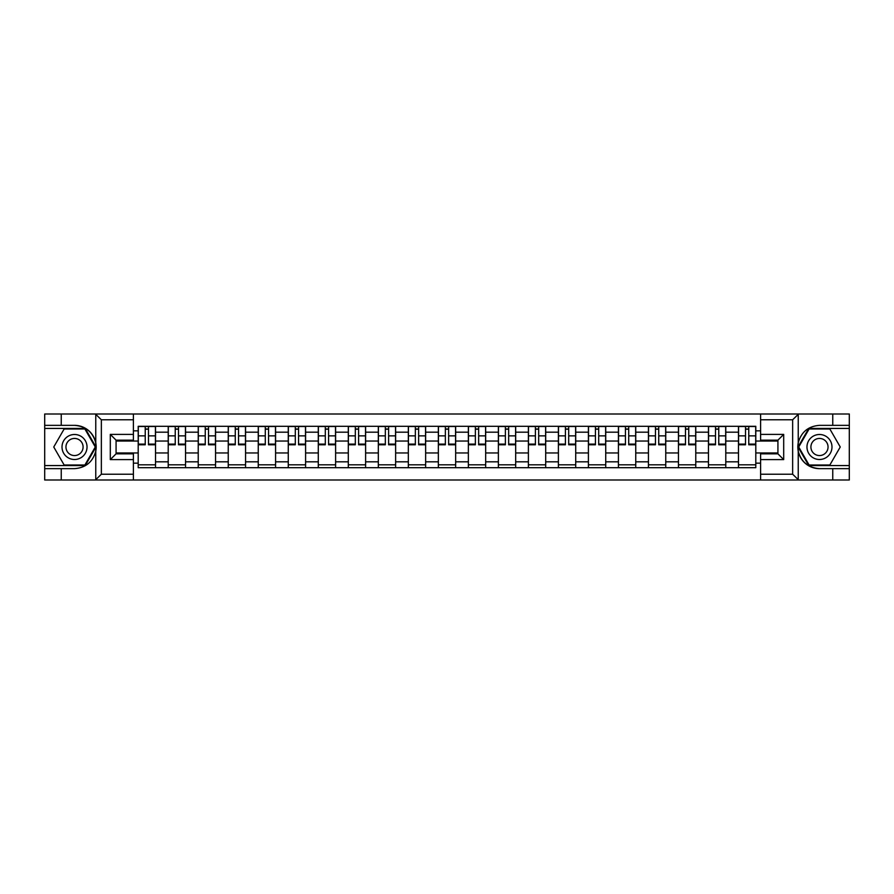 <?xml version="1.0" encoding="UTF-8"?>
<svg xmlns="http://www.w3.org/2000/svg" width="894" height="894" viewBox="0 0 894 894"><rect width="100%" height="100%" fill="white"/><g stroke="black" fill="none" stroke-linecap="round" stroke-linejoin="round"><path stroke-width="1.34" d="M133.396 480L760.604 480L760.604 453.828L777.925 453.828L777.925 440.172L760.604 440.172L760.604 414L133.396 414L133.396 440.172L116.075 440.172L116.075 453.828L133.396 453.828L133.396 480L95.412 480L101.357 474.222L133.396 474.222M95.412 480L44.7 480L44.7 468.646L61.25 468.646L61.25 480L102.039 480M102.039 414L44.7 414L44.7 465.562L85.243 465.562L95.96 447L85.243 428.438L44.7 428.438M760.604 414L849.3 414L849.3 425.354L832.75 425.354L832.75 414L791.961 414M168.217 467.685L168.217 432.182L155.522 432.182L155.522 467.685M155.522 432.182L155.522 426.315M168.217 432.182L168.217 426.315M185.539 426.315L185.539 467.685M198.233 467.685L198.233 426.315M215.543 426.315L215.543 467.685M228.249 467.685L228.249 426.315M245.559 426.315L245.559 467.685M258.254 467.685L258.254 426.315M275.575 426.315L275.575 467.685M288.27 467.685L288.27 426.315M305.592 426.315L305.592 467.685M318.286 467.685L318.286 426.315M335.608 426.315L335.608 467.685M348.302 467.685L348.302 426.315M365.612 426.315L365.612 467.685M378.318 467.685L378.318 426.315M395.629 426.315L395.629 467.685M408.323 467.685L408.323 426.315M425.645 426.315L425.645 467.685M438.339 467.685L438.339 426.315M455.661 426.315L455.661 467.685M468.355 467.685L468.355 426.315M485.677 426.315L485.677 467.685M498.371 467.685L498.371 426.315M515.682 426.315L515.682 467.685M528.388 467.685L528.388 426.315M545.698 426.315L545.698 467.685M558.392 467.685L558.392 426.315M575.714 426.315L575.714 467.685M588.408 467.685L588.408 426.315M605.73 426.315L605.73 467.685M618.424 467.685L618.424 426.315M635.746 426.315L635.746 467.685M648.441 467.685L648.441 426.315M665.751 426.315L665.751 467.685M678.457 467.685L678.457 426.315M695.767 426.315L695.767 467.685M708.461 467.685L708.461 426.315M725.783 426.315L725.783 467.685M738.478 467.685L738.478 426.315M738.478 452.967L725.783 452.967M708.461 452.967L695.767 452.967M678.457 452.967L665.751 452.967M648.441 452.967L635.746 452.967M618.424 452.967L605.73 452.967M588.408 452.967L575.714 452.967M558.392 452.967L545.698 452.967M528.388 452.967L515.682 452.967M498.371 452.967L485.677 452.967M468.355 452.967L455.661 452.967M438.339 452.967L425.645 452.967M408.323 452.967L395.629 452.967M378.318 452.967L365.612 452.967M348.302 452.967L335.608 452.967M318.286 452.967L305.592 452.967M288.27 452.967L275.575 452.967M258.254 452.967L245.559 452.967M228.249 452.967L215.543 452.967M198.233 452.967L185.539 452.967M168.217 452.967L155.522 452.967M738.478 441.033L725.783 441.033M708.461 441.033L695.767 441.033M678.457 441.033L665.751 441.033M648.441 441.033L635.746 441.033M618.424 441.033L605.73 441.033M588.408 441.033L575.714 441.033M558.392 441.033L545.698 441.033M528.388 441.033L515.682 441.033M498.371 441.033L485.677 441.033M468.355 441.033L455.661 441.033M438.339 441.033L425.645 441.033M408.323 441.033L395.629 441.033M378.318 441.033L365.612 441.033M348.302 441.033L335.608 441.033M318.286 441.033L305.592 441.033M288.27 441.033L275.575 441.033M258.254 441.033L245.559 441.033M228.249 441.033L215.543 441.033M198.233 441.033L185.539 441.033M168.217 441.033L155.522 441.033M116.075 452.967L138.201 452.967L138.201 441.033L116.075 441.033M133.396 430.841L138.201 430.841L138.201 441.033M777.925 441.033L755.799 441.033L755.799 426.315L138.201 426.315L138.201 430.841M755.799 430.841L760.604 430.841M760.604 463.159L755.799 463.159L755.799 452.967L777.925 452.967M138.201 452.967L138.201 467.685L755.799 467.685L755.799 463.159M138.201 463.159L133.396 463.159M755.799 441.033L755.799 452.967M155.522 464.802L138.201 464.802M145.23 429.198L148.493 429.198M185.539 464.802L168.217 464.802M175.235 429.198L178.509 429.198M215.543 464.802L198.233 464.802M205.251 429.198L208.525 429.198M245.559 464.802L228.249 464.802M235.267 429.198L238.542 429.198M275.575 464.802L258.254 464.802M265.283 429.198L268.558 429.198M305.592 464.802L288.27 464.802M295.299 429.198L298.562 429.198M335.608 464.802L318.286 464.802M325.304 429.198L328.579 429.198M365.612 464.802L348.302 464.802M355.32 429.198L358.595 429.198M395.629 464.802L378.318 464.802M385.336 429.198L388.611 429.198M425.645 464.802L408.323 464.802M415.352 429.198L418.627 429.198M455.661 464.802L438.339 464.802M445.368 429.198L448.632 429.198M485.677 464.802L468.355 464.802M475.373 429.198L478.648 429.198M515.682 464.802L498.371 464.802M505.389 429.198L508.664 429.198M545.698 464.802L528.388 464.802M535.405 429.198L538.68 429.198M575.714 464.802L558.392 464.802M565.421 429.198L568.696 429.198M605.73 464.802L588.408 464.802M595.438 429.198L598.701 429.198M635.746 464.802L618.424 464.802M625.442 429.198L628.717 429.198M665.751 464.802L648.441 464.802M655.458 429.198L658.733 429.198M695.767 464.802L678.457 464.802M685.474 429.198L688.749 429.198M725.783 464.802L708.461 464.802M715.491 429.198L718.765 429.198M755.799 464.802L738.478 464.802M745.507 429.198L748.77 429.198M148.493 444.128L155.422 444.128L155.422 444.787L148.493 444.787L148.493 426.505L155.422 426.505L151.578 426.505M155.422 444.128L155.422 426.505M145.23 429.008L148.493 429.008M142.146 426.505L138.302 426.505L138.302 444.787L145.23 444.787L145.23 426.505L142.437 426.505M138.302 426.505L151.287 426.505M178.509 444.128L185.438 444.128L185.438 444.787L178.509 444.787L178.509 426.505L185.438 426.505L181.594 426.505M185.438 444.128L185.438 426.505M175.235 429.008L178.509 429.008M172.162 426.505L168.318 426.505L168.318 444.787L175.235 444.787L175.235 426.505L172.453 426.505M168.318 426.505L181.303 426.505M208.525 444.128L215.454 444.128L215.454 444.787L208.525 444.787L208.525 426.505L215.454 426.505L211.599 426.505M215.454 444.128L215.454 426.505M205.251 429.008L208.525 429.008M202.178 426.505L198.323 426.505L198.323 444.787L205.251 444.787L205.251 426.505L202.469 426.505M198.323 426.505L211.319 426.505M61.25 468.646L74.526 468.646C85.69 467.808 92.775 461.986 95.759 451.191L95.759 442.809C92.775 432.014 85.69 426.192 74.526 425.354L44.7 425.354M44.7 468.646L44.7 465.562M133.396 419.778L101.357 419.778L95.412 414L61.25 414L61.25 425.354M95.412 414L133.396 414M74.526 425.354A21.646 21.646 0 0 1 95.759 451.191L95.759 479.832M116.075 440.172L110.308 434.395L133.396 434.395M133.396 459.605L110.308 459.605L116.075 453.828M798.588 414L792.643 419.778L760.604 419.778M832.75 425.354L819.474 425.354C808.31 426.192 801.225 432.014 798.241 442.809L798.241 451.191C801.225 461.986 808.31 467.808 819.474 468.646L849.3 468.646L849.3 428.438L808.757 428.438L798.04 447L808.757 465.562L849.3 465.562M760.604 474.222L792.643 474.222L798.588 480L849.3 480L849.3 468.646M849.3 425.354L849.3 428.438M832.75 480L832.75 468.646M798.588 480L760.604 480M819.474 468.646A21.646 21.646 0 0 1 798.241 442.809L798.241 414.168M777.925 453.828L783.692 459.605L760.604 459.605M760.604 434.395L783.692 434.395L777.925 440.172M62.01 447A12.505 12.505 0 0 0 74.526 459.505A12.505 12.505 0 0 0 87.031 447A12.505 12.505 0 0 0 74.526 434.495A12.505 12.505 0 0 0 62.01 447M65.955 447A8.56 8.56 0 0 0 74.526 455.56A8.56 8.56 0 0 0 83.086 447A8.56 8.56 0 0 0 74.526 438.44A8.56 8.56 0 0 0 65.955 447M84.908 429.008L95.289 447L84.908 464.992L64.133 464.992L53.752 447L64.133 429.008L84.908 429.008M806.969 447A12.505 12.505 0 0 0 819.474 459.505A12.505 12.505 0 0 0 831.99 447A12.505 12.505 0 0 0 819.474 434.495A12.505 12.505 0 0 0 806.969 447M810.914 447A8.56 8.56 0 0 0 819.474 455.56A8.56 8.56 0 0 0 828.045 447A8.56 8.56 0 0 0 819.474 438.44A8.56 8.56 0 0 0 810.914 447M829.867 429.008L840.248 447L829.867 464.992L809.092 464.992L798.711 447L809.092 429.008L829.867 429.008M238.542 444.128L245.47 444.128L245.47 444.787L238.542 444.787L238.542 426.505L245.47 426.505L241.615 426.505M245.47 444.128L245.47 426.505M235.267 429.008L238.542 429.008M232.194 426.505L228.339 426.505L228.339 444.787L235.267 444.787L235.267 426.505L232.474 426.505M228.339 426.505L241.324 426.505M268.558 444.128L275.475 444.128L275.475 444.787L268.558 444.787L268.558 426.505L275.475 426.505L271.631 426.505M275.475 444.128L275.475 426.505M265.283 429.008L268.558 429.008M262.199 426.505L258.355 426.505L258.355 444.787L265.283 444.787L265.283 426.505L262.49 426.505M258.355 426.505L271.34 426.505M298.562 444.128L305.491 444.128L305.491 444.787L298.562 444.787L298.562 426.505L305.491 426.505L301.647 426.505M305.491 444.128L305.491 426.505M295.299 429.008L298.562 429.008M292.215 426.505L288.371 426.505L288.371 444.787L295.299 444.787L295.299 426.505L292.506 426.505M288.371 426.505L301.356 426.505M328.579 444.128L335.507 444.128L335.507 444.787L328.579 444.787L328.579 426.505L335.507 426.505L331.663 426.505M335.507 444.128L335.507 426.505M325.304 429.008L328.579 429.008M322.231 426.505L318.387 426.505L318.387 444.787L325.304 444.787L325.304 426.505L322.522 426.505M318.387 426.505L331.372 426.505M358.595 444.128L365.523 444.128L365.523 444.787L358.595 444.787L358.595 426.505L365.523 426.505L361.668 426.505M365.523 444.128L365.523 426.505M355.32 429.008L358.595 429.008M352.247 426.505L348.392 426.505L348.392 444.787L355.32 444.787L355.32 426.505L352.538 426.505M348.392 426.505L361.388 426.505M388.611 444.128L395.539 444.128L395.539 444.787L388.611 444.787L388.611 426.505L395.539 426.505L391.684 426.505M395.539 444.128L395.539 426.505M385.336 429.008L388.611 429.008M382.263 426.505L378.408 426.505L378.408 444.787L385.336 444.787L385.336 426.505L382.543 426.505M378.408 426.505L391.393 426.505M418.627 444.128L425.544 444.128L425.544 444.787L418.627 444.787L418.627 426.505L425.544 426.505L421.7 426.505M425.544 444.128L425.544 426.505M415.352 429.008L418.627 429.008M412.268 426.505L408.424 426.505L408.424 444.787L415.352 444.787L415.352 426.505L412.559 426.505M408.424 426.505L421.409 426.505M448.632 444.128L455.56 444.128L455.56 444.787L448.632 444.787L448.632 426.505L455.56 426.505L451.716 426.505M455.56 444.128L455.56 426.505M445.368 429.008L448.632 429.008M442.284 426.505L438.44 426.505L438.44 444.787L445.368 444.787L445.368 426.505L442.575 426.505M438.44 426.505L451.425 426.505M478.648 444.128L485.576 444.128L485.576 444.787L478.648 444.787L478.648 426.505L485.576 426.505L481.732 426.505M485.576 444.128L485.576 426.505M475.373 429.008L478.648 429.008M472.3 426.505L468.456 426.505L468.456 444.787L475.373 444.787L475.373 426.505L472.591 426.505M468.456 426.505L481.441 426.505M508.664 444.128L515.592 444.128L515.592 444.787L508.664 444.787L508.664 426.505L515.592 426.505L511.737 426.505M515.592 444.128L515.592 426.505M505.389 429.008L508.664 429.008M502.316 426.505L498.461 426.505L498.461 444.787L505.389 444.787L505.389 426.505L502.607 426.505M498.461 426.505L511.457 426.505M538.68 444.128L545.608 444.128L545.608 444.787L538.68 444.787L538.68 426.505L545.608 426.505L541.753 426.505M545.608 444.128L545.608 426.505M535.405 429.008L538.68 429.008M532.332 426.505L528.477 426.505L528.477 444.787L535.405 444.787L535.405 426.505L532.612 426.505M528.477 426.505L541.462 426.505M568.696 444.128L575.613 444.128L575.613 444.787L568.696 444.787L568.696 426.505L575.613 426.505L571.769 426.505M575.613 444.128L575.613 426.505M565.421 429.008L568.696 429.008M562.337 426.505L558.493 426.505L558.493 444.787L565.421 444.787L565.421 426.505L562.628 426.505M558.493 426.505L571.478 426.505M598.701 444.128L605.629 444.128L605.629 444.787L598.701 444.787L598.701 426.505L605.629 426.505L601.785 426.505M605.629 444.128L605.629 426.505M595.438 429.008L598.701 429.008M592.353 426.505L588.509 426.505L588.509 444.787L595.438 444.787L595.438 426.505L592.644 426.505M588.509 426.505L601.494 426.505M628.717 444.128L635.645 444.128L635.645 444.787L628.717 444.787L628.717 426.505L635.645 426.505L631.801 426.505M635.645 444.128L635.645 426.505M625.442 429.008L628.717 429.008M622.369 426.505L618.525 426.505L618.525 444.787L625.442 444.787L625.442 426.505L622.66 426.505M618.525 426.505L631.51 426.505M658.733 444.128L665.661 444.128L665.661 444.787L658.733 444.787L658.733 426.505L665.661 426.505L661.806 426.505M665.661 444.128L665.661 426.505M655.458 429.008L658.733 429.008M652.385 426.505L648.53 426.505L648.53 444.787L655.458 444.787L655.458 426.505L652.676 426.505M648.53 426.505L661.526 426.505M688.749 444.128L695.677 444.128L695.677 444.787L688.749 444.787L688.749 426.505L695.677 426.505L691.822 426.505M695.677 444.128L695.677 426.505M685.474 429.008L688.749 429.008M682.401 426.505L678.546 426.505L678.546 444.787L685.474 444.787L685.474 426.505L682.681 426.505M678.546 426.505L691.531 426.505M718.765 444.128L725.682 444.128L725.682 444.787L718.765 444.787L718.765 426.505L725.682 426.505L721.838 426.505M725.682 444.128L725.682 426.505M715.491 429.008L718.765 429.008M712.406 426.505L708.562 426.505L708.562 444.787L715.491 444.787L715.491 426.505L712.697 426.505M708.562 426.505L721.547 426.505M748.77 444.128L755.698 444.128L755.698 444.787L748.77 444.787L748.77 426.505L755.698 426.505L751.854 426.505M755.698 444.128L755.698 426.505M745.507 429.008L748.77 429.008M742.422 426.505L738.578 426.505L738.578 444.787L745.507 444.787L745.507 426.505L742.713 426.505M738.578 426.505L751.563 426.505M708.461 432.182L695.767 432.182M678.457 432.182L665.751 432.182M648.441 432.182L635.746 432.182M618.424 432.182L605.73 432.182M588.408 432.182L575.714 432.182M558.392 432.182L545.698 432.182M528.388 432.182L515.682 432.182M498.371 432.182L485.677 432.182M468.355 432.182L455.661 432.182M438.339 432.182L425.645 432.182M408.323 432.182L395.629 432.182M378.318 432.182L365.612 432.182M348.302 432.182L335.608 432.182M318.286 432.182L305.592 432.182M288.27 432.182L275.575 432.182M258.254 432.182L245.559 432.182M228.249 432.182L215.543 432.182M198.233 432.182L185.539 432.182M738.478 432.182L725.783 432.182M708.461 461.818L695.767 461.818M678.457 461.818L665.751 461.818M648.441 461.818L635.746 461.818M618.424 461.818L605.73 461.818M588.408 461.818L575.714 461.818M558.392 461.818L545.698 461.818M528.388 461.818L515.682 461.818M498.371 461.818L485.677 461.818M468.355 461.818L455.661 461.818M438.339 461.818L425.645 461.818M408.323 461.818L395.629 461.818M378.318 461.818L365.612 461.818M348.302 461.818L335.608 461.818M318.286 461.818L305.592 461.818M288.27 461.818L275.575 461.818M258.254 461.818L245.559 461.818M228.249 461.818L215.543 461.818M198.233 461.818L185.539 461.818M168.217 461.818L155.522 461.818M738.478 461.818L725.783 461.818M148.493 435.859L155.422 435.859M138.302 444.128L145.23 444.128M138.302 435.859L145.23 435.859M178.509 435.859L185.438 435.859M168.318 444.128L175.235 444.128M168.318 435.859L175.235 435.859M208.525 435.859L215.454 435.859M198.323 444.128L205.251 444.128M198.323 435.859L205.251 435.859M95.759 442.809L95.759 414.168M101.357 419.778L101.357 474.222M110.308 459.605L110.308 434.395M798.241 451.191L798.241 479.832M792.643 474.222L792.643 419.778M783.692 434.395L783.692 459.605M238.542 435.859L245.47 435.859M228.339 444.128L235.267 444.128M228.339 435.859L235.267 435.859M268.558 435.859L275.475 435.859M258.355 444.128L265.283 444.128M258.355 435.859L265.283 435.859M298.562 435.859L305.491 435.859M288.371 444.128L295.299 444.128M288.371 435.859L295.299 435.859M328.579 435.859L335.507 435.859M318.387 444.128L325.304 444.128M318.387 435.859L325.304 435.859M358.595 435.859L365.523 435.859M348.392 444.128L355.32 444.128M348.392 435.859L355.32 435.859M388.611 435.859L395.539 435.859M378.408 444.128L385.336 444.128M378.408 435.859L385.336 435.859M418.627 435.859L425.544 435.859M408.424 444.128L415.352 444.128M408.424 435.859L415.352 435.859M448.632 435.859L455.56 435.859M438.44 444.128L445.368 444.128M438.44 435.859L445.368 435.859M478.648 435.859L485.576 435.859M468.456 444.128L475.373 444.128M468.456 435.859L475.373 435.859M508.664 435.859L515.592 435.859M498.461 444.128L505.389 444.128M498.461 435.859L505.389 435.859M538.68 435.859L545.608 435.859M528.477 444.128L535.405 444.128M528.477 435.859L535.405 435.859M568.696 435.859L575.613 435.859M558.493 444.128L565.421 444.128M558.493 435.859L565.421 435.859M598.701 435.859L605.629 435.859M588.509 444.128L595.438 444.128M588.509 435.859L595.438 435.859M628.717 435.859L635.645 435.859M618.525 444.128L625.442 444.128M618.525 435.859L625.442 435.859M658.733 435.859L665.661 435.859M648.53 444.128L655.458 444.128M648.53 435.859L655.458 435.859M688.749 435.859L695.677 435.859M678.546 444.128L685.474 444.128M678.546 435.859L685.474 435.859M718.765 435.859L725.682 435.859M708.562 444.128L715.491 444.128M708.562 435.859L715.491 435.859M748.77 435.859L755.698 435.859M738.578 444.128L745.507 444.128M738.578 435.859L745.507 435.859"/></g></svg>
